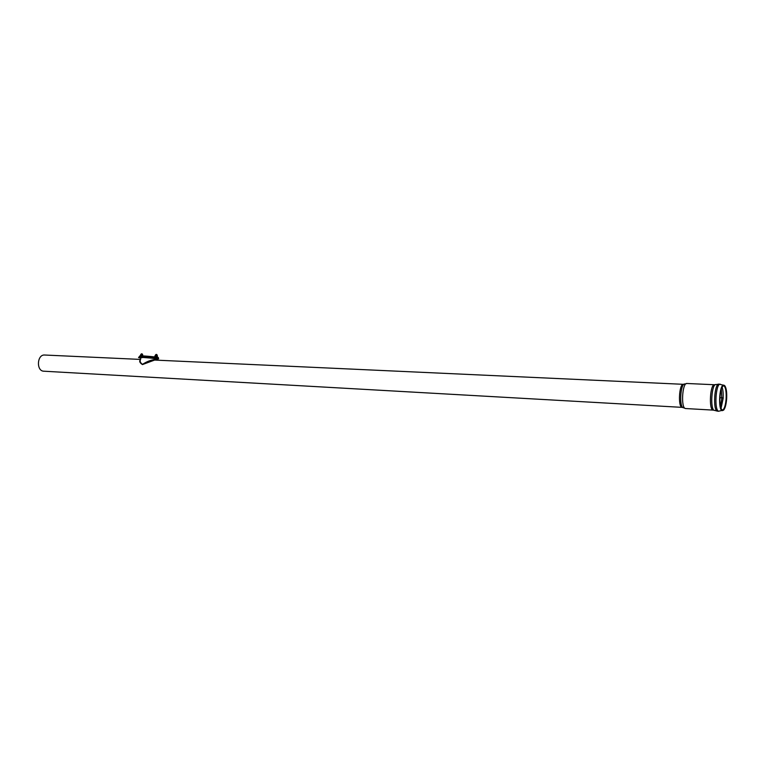 <?xml version="1.0" encoding="UTF-8"?>
<svg xmlns="http://www.w3.org/2000/svg" width="765" height="765" viewBox="0 0 765 765"><rect width="100%" height="100%" fill="white"/><g stroke="black" fill="none" stroke-linecap="round" stroke-linejoin="round"><path stroke-width="1.15" d="M155.238 359.55C151.231 359.856 146.985 361.453 142.51 364.341C140.272 362.792 139.641 361.128 140.617 359.34L140.779 357.743L143.198 357.484L156.595 358.536M140.406 359.674C139.039 361.195 139.727 362.83 142.453 364.58L154.616 360.066L683.432 384.317C679.186 383.523 677.79 406.827 682.055 407.334L682.753 407.429M682.256 407.372L43.873 371.207C36.108 371.207 36.959 354.281 44.686 355.027L140.55 359.426M720.707 408.022L722.217 410.097L723.403 409.657C724.885 407.888 725.851 404.312 726.291 398.938C726.616 392.732 726.042 388.496 724.579 386.229L723.441 385.684L721.739 387.597M726.635 398.986C726.97 392.55 726.377 388.151 724.857 385.799L723.671 385.235C719.53 385.34 718.287 410.107 722.399 410.576L723.633 410.117C725.172 408.271 726.176 404.561 726.635 398.986M156.691 358.68L155.381 358.68M156.643 358.938L155.257 358.795M156.662 358.909L155.381 358.928M157.188 358.622L156.567 359.426L155.362 358.919M156.615 359.387L155.333 359.397M155.18 359.713L156.595 359.627L155.314 359.387M156.548 359.875L155.266 359.846M156.567 359.856L155.285 359.875M156.519 360.114L155.955 360.133M155.343 358.718C149.797 357.724 137.317 356.882 140.11 357.685L140.684 357.896M157.408 359.33L158.288 358.833L143.734 357.312L139.029 357.724L140.75 358.03M139.699 356.461C139.708 355.974 143.638 356.146 151.47 356.978L158.412 357.915M158.489 358.871L143.552 357.159C139.603 357.016 137.987 357.159 138.714 357.58L139.354 356.595M154.826 356.939L154.922 355.945L157.322 356.136L157.437 357.265M157.274 356.146L157.169 357.159L155.859 356.997L155.964 355.983M155.066 355.926L157.284 356.127M140.263 355.907L140.837 355.285L142.912 355.878M141.296 355.849L141.343 355.352M140.473 355.295L142.672 355.495M719.827 397.733L723.288 397.915M722.724 410.097C724.436 408.797 725.564 405.077 726.109 398.928C726.434 391.929 725.717 387.53 723.958 385.742M720.974 408.692L723.068 398.823C723.374 393.86 723.04 389.901 722.084 386.956M720.381 406.779L721.768 398.756L721.29 388.802M714.816 410.451L717.35 411.14C712.77 410.595 714.376 383.236 718.928 384.135L716.116 384.566C711.651 382.882 709.872 409.839 714.414 410.423M715.313 384.719L714.51 384.738C710.178 383.887 708.667 409.562 713.018 410.088L714.013 410.222M720.267 384.202L720.248 384.193C715.696 383.284 714.089 410.671 718.66 411.216L723.585 410.021M724.216 385.283L723.461 385.12C719.282 385.225 718.029 410.183 722.179 410.662L722.399 410.576M683.834 407.822L685.373 408.51C680.774 407.974 682.284 382.624 686.865 383.485L685.029 384.02C680.582 382.213 678.832 407.219 683.384 407.802M157.227 357.58L157.686 357.475C156.442 356.825 136.428 355.123 140.378 356.184M157.255 356.098L157.322 355.486C156.768 354.099 156.089 354.032 155.285 355.276L157.313 355.515M142.644 355.467L142.711 354.855C142.166 353.487 141.487 353.411 140.693 354.654L142.701 354.893M717.58 411.178L718.87 411.245M718.937 384.135L723.671 385.235M683.929 384.298L683.432 384.317M685.603 408.539L713.229 410.117M686.865 383.485L714.51 384.738M139.871 356.222C140.655 356.165 135.96 355.228 151.355 356.605C161.912 357.609 156.863 357.427 158.384 357.8L158.613 358.737M155.228 355.897L155.285 355.314M140.636 355.266L140.693 354.692"/></g></svg>
